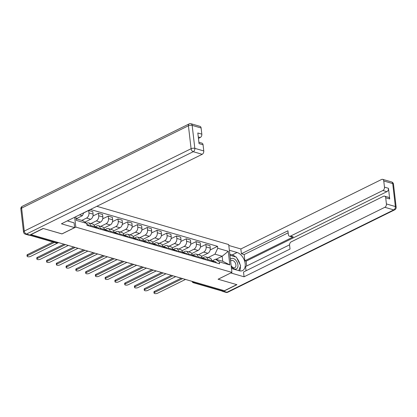 <?xml version="1.0" encoding="UTF-8"?>
<svg xmlns="http://www.w3.org/2000/svg" width="417" height="417" viewBox="0 0 417 417"><rect width="100%" height="100%" fill="white"/><g stroke="black" fill="none" stroke-linecap="round" stroke-linejoin="round"><path stroke-width="0.63" d="M61.977 233.88L43.332 228.516L30.988 234.609L224.403 290.727L236.741 284.634L218.091 279.218L231.92 272.395L228.698 244.56L96.859 206.306M61.982 233.927L75.811 227.098L231.92 272.395M223.309 290.409L222.386 290.863A1.772 1.199 106.2 0 1 221.703 290.941L193.352 282.716A1.772 1.199 -73.8 0 0 194.03 282.637L222.386 290.863M201.52 256.392L207.843 253.27A4.076 2.763 -73.8 0 0 210.262 248.131L209.975 245.655L205.847 244.456L206.134 246.932A4.076 2.763 106.2 0 1 203.71 252.071L198.32 254.735M207.577 259.426L211.711 260.625A4.076 2.763 -73.8 0 0 209.991 258.118L205.862 256.919A4.076 2.763 106.2 0 1 207.577 259.426L207.682 260.344M211.711 260.625L211.815 261.542M200.379 247.151L205.847 244.456M202.48 257.998L204.294 257.101A4.076 2.763 106.2 0 1 205.862 256.919M191.757 253.557L198.075 250.435A4.076 2.763 -73.8 0 0 200.499 245.295L200.212 242.819L196.079 241.62L196.365 244.096A4.076 2.763 106.2 0 1 193.947 249.236L188.557 251.899M202.052 258.707L201.943 257.795A4.076 2.763 -73.8 0 0 200.228 255.287L196.094 254.089A4.076 2.763 106.2 0 1 197.814 256.596L197.919 257.508M190.616 244.32L196.079 241.62M192.717 255.162L194.53 254.271A4.076 2.763 106.2 0 1 196.094 254.089M181.989 250.726L188.312 247.604A4.076 2.763 -73.8 0 0 190.736 242.465L190.449 239.989L186.316 238.79L186.602 241.266A4.076 2.763 106.2 0 1 184.184 246.405L178.794 249.069M192.284 255.876L192.18 254.959A4.076 2.763 -73.8 0 0 190.465 252.452L186.331 251.253A4.076 2.763 106.2 0 1 188.046 253.76L188.156 254.678M180.853 241.485L186.316 238.79M182.948 252.332L184.762 251.435A4.076 2.763 106.2 0 1 186.331 251.253M172.226 247.891L178.549 244.769A4.076 2.763 -73.8 0 0 180.968 239.629L180.681 237.153L176.553 235.954L176.839 238.43A4.076 2.763 106.2 0 1 174.415 243.57L169.026 246.233M182.521 253.041L182.417 252.123A4.076 2.763 -73.8 0 0 180.697 249.621L176.568 248.423A4.076 2.763 106.2 0 1 178.283 250.93L178.387 251.842M171.09 238.654L176.553 235.954M173.185 249.496L174.999 248.605A4.076 2.763 106.2 0 1 176.568 248.423M162.463 245.06L168.786 241.938A4.076 2.763 -73.8 0 0 171.205 236.799L170.918 234.323L166.784 233.124L167.071 235.6A4.076 2.763 106.2 0 1 164.652 240.739L159.263 243.398M172.758 250.21L172.648 249.293A4.076 2.763 -73.8 0 0 170.934 246.786L166.8 245.587A4.076 2.763 106.2 0 1 168.52 248.094L168.624 249.012M161.322 235.819L166.784 233.124M163.422 246.666L165.236 245.769A4.076 2.763 106.2 0 1 166.8 245.587M152.695 242.225L159.018 239.103A4.076 2.763 -73.8 0 0 161.442 233.963L161.155 231.487L157.021 230.288L157.308 232.764A4.076 2.763 106.2 0 1 154.889 237.904L149.5 240.567M162.99 247.375L162.885 246.457A4.076 2.763 -73.8 0 0 161.171 243.955L157.037 242.757A4.076 2.763 106.2 0 1 158.757 245.259L158.861 246.176M151.559 232.988L157.021 230.288M153.659 243.83L155.468 242.939A4.076 2.763 106.2 0 1 157.037 242.757M142.932 239.394L149.255 236.272A4.076 2.763 -73.8 0 0 151.673 231.133L151.387 228.657L147.258 227.458L147.545 229.934A4.076 2.763 106.2 0 1 145.121 235.073L139.731 237.732M153.227 244.544L153.122 243.627A4.076 2.763 -73.8 0 0 151.402 241.12L147.274 239.921A4.076 2.763 106.2 0 1 148.989 242.428L149.098 243.346M141.796 230.153L147.258 227.458M143.891 241L145.705 240.103A4.076 2.763 106.2 0 1 147.274 239.921M133.169 236.559L139.492 233.437A4.076 2.763 -73.8 0 0 141.91 228.297L141.624 225.821L137.495 224.622L137.782 227.098A4.076 2.763 106.2 0 1 135.358 232.238L129.968 234.901M143.464 241.709L143.354 240.791A4.076 2.763 -73.8 0 0 141.639 238.289L137.511 237.091A4.076 2.763 106.2 0 1 139.226 239.593L139.33 240.51M132.027 227.322L137.495 224.622M134.128 238.164L135.942 237.268A4.076 2.763 106.2 0 1 137.511 237.091M123.401 233.728L129.723 230.606A4.076 2.763 -73.8 0 0 132.147 225.461L131.861 222.991L127.727 221.792L128.014 224.268A4.076 2.763 106.2 0 1 125.595 229.407L120.205 232.066M133.695 238.873L133.591 237.961A4.076 2.763 -73.8 0 0 131.876 235.454L127.743 234.255A4.076 2.763 106.2 0 1 129.463 236.762L129.567 237.68M122.264 224.487L127.727 221.792M124.365 235.334L126.179 234.437A4.076 2.763 106.2 0 1 127.743 234.255M113.638 230.893L119.96 227.771A4.076 2.763 -73.8 0 0 122.379 222.631L122.098 220.155L117.964 218.956L118.251 221.432A4.076 2.763 106.2 0 1 115.832 226.572L110.437 229.235M123.932 236.043L123.828 235.125A4.076 2.763 -73.8 0 0 122.113 232.618L117.98 231.425A4.076 2.763 106.2 0 1 119.695 233.927L119.804 234.844M112.501 221.656L117.964 218.956M114.597 232.498L116.411 231.602A4.076 2.763 106.2 0 1 117.98 231.425M103.875 228.063L110.197 224.94A4.076 2.763 -73.8 0 0 112.616 219.795L112.329 217.325L108.201 216.126L108.488 218.597A4.076 2.763 106.2 0 1 106.064 223.741L100.674 226.4M114.169 233.207L114.065 232.295A4.076 2.763 -73.8 0 0 112.345 229.788L108.217 228.589A4.076 2.763 106.2 0 1 109.932 231.096L110.036 232.008M102.733 218.821L108.201 216.126M104.834 229.668L106.648 228.771A4.076 2.763 106.2 0 1 108.217 228.589M94.112 225.227L100.429 222.105A4.076 2.763 -73.8 0 0 102.853 216.965L102.566 214.489L98.433 213.29L98.72 215.766A4.076 2.763 106.2 0 1 96.301 220.906L90.911 223.569M104.406 230.377L104.297 229.459A4.076 2.763 -73.8 0 0 102.582 226.952L98.448 225.753A4.076 2.763 106.2 0 1 100.169 228.261L100.273 229.178M92.97 215.99L98.433 213.29M95.071 226.832L96.885 225.936A4.076 2.763 106.2 0 1 98.448 225.753M84.917 222.11L90.666 219.274A4.076 2.763 -73.8 0 0 93.09 214.13L92.803 211.659L88.67 210.46L88.957 212.931A4.076 2.763 106.2 0 1 86.538 218.075L81.821 220.4M94.638 227.541L94.534 226.629A4.076 2.763 -73.8 0 0 92.819 224.122L88.685 222.923A4.076 2.763 106.2 0 1 90.4 225.43L90.51 226.342M83.708 212.91L88.67 210.46M86.647 223.335L87.117 223.105A4.076 2.763 106.2 0 1 88.685 222.923M215.959 259.322L222.162 256.257L214.963 254.172L208.083 257.565M212.243 260.828L215.547 259.202L222.746 261.287L222.162 256.257L228.266 251.3L229.845 264.931L219.332 261.876L215.547 259.202M76.05 218.727L82.973 220.734L86.757 223.413L86.976 225.321L219.55 263.784L219.332 261.876M86.757 223.413L76.243 220.364L75.816 216.694M214.963 254.172L217.752 248.245L217.533 246.338L90.453 209.47M217.752 248.245L228.266 251.3M74.674 217.257L75.811 227.098M76.186 218.769L82.389 215.704L79.511 214.87M210.147 249.986L217.533 246.338M83.775 212.764L82.389 215.704M229.845 264.931L222.746 261.287M211.711 260.667L212.112 260.781A2.215 1.501 106.2 0 1 212.998 261.886M182.615 278.598L154.639 292.411A2.038 0.792 173.4 0 0 154.05 293.062L153.93 292.009A2.038 0.792 -6.6 0 1 154.514 291.358L181.192 278.186M212.571 261.058L212.852 261.047A2.215 1.501 106.2 0 1 213.176 261.089A2.215 1.501 106.2 0 1 214.062 262.194M213.176 261.089L215.427 261.746A2.215 1.501 106.2 0 1 216.319 262.846M154.05 293.062A2.038 0.792 173.4 0 0 155.348 293.641A2.038 0.792 173.4 0 0 157.517 293.25L185.492 279.437M201.948 257.831L202.344 257.946A2.215 1.501 106.2 0 1 203.235 259.051M172.847 275.767L144.871 289.58A2.038 0.792 173.4 0 0 144.287 290.232L144.167 289.174A2.038 0.792 -6.6 0 1 144.751 288.522L171.423 275.356M202.808 258.222L203.089 258.217A2.215 1.501 106.2 0 1 203.407 258.259A2.215 1.501 106.2 0 1 204.299 259.358M203.407 258.259L205.664 258.91A2.215 1.501 106.2 0 1 206.551 260.015M144.287 290.232A2.038 0.792 173.4 0 0 145.585 290.811A2.038 0.792 173.4 0 0 147.754 290.414L175.729 276.601M192.185 255.001L192.581 255.115A2.215 1.501 106.2 0 1 193.472 256.22M163.083 272.932L135.108 286.745A2.038 0.792 173.4 0 0 134.524 287.396L134.399 286.343A2.038 0.792 -6.6 0 1 134.988 285.692L161.66 272.52M193.04 255.392L193.326 255.381A2.215 1.501 106.2 0 1 193.644 255.423A2.215 1.501 106.2 0 1 194.536 256.528M193.644 255.423L195.896 256.08A2.215 1.501 106.2 0 1 196.788 257.18M134.524 287.396A2.038 0.792 173.4 0 0 135.817 287.975A2.038 0.792 173.4 0 0 137.985 287.584L165.961 273.771M229.355 250.252L237.085 252.499A9.966 6.234 63.7 0 1 244.68 261.256A9.966 6.234 63.7 0 1 242.558 270.565A9.966 6.234 63.7 0 1 239.202 270.753L231.471 268.512M221.948 290.972A2.658 1.804 -73.8 0 0 222.574 291.389A2.658 1.804 -73.8 0 0 223.601 291.269L236.929 284.686L218.154 279.239L230.862 272.916M230.867 272.963L244.07 276.794L243.518 272.009L290.029 249.043L289.586 245.232A2.658 1.804 -73.8 0 1 291.165 241.876L383.562 196.261A2.658 1.804 -73.8 0 1 384.583 196.141L388.592 197.304A2.658 1.804 106.2 0 1 389.713 198.935L388.482 188.307A2.658 1.804 106.2 0 1 386.903 191.658L246.134 261.162L246.692 265.994M289.565 244.826L245.55 266.557L246.035 270.763M246.134 261.162L244.883 260.797L244.159 254.547L241.407 253.75L240.854 248.959L381.618 179.461A2.658 1.804 -73.8 0 1 382.644 179.341A2.658 1.804 -73.8 0 1 383.76 180.978L384.474 187.144L388.482 188.307M228.803 245.467L240.854 248.959M244.07 276.794L384.839 207.296A2.658 1.804 -73.8 0 0 386.418 203.939L385.704 197.773A2.658 1.804 -73.8 0 0 384.583 196.141M386.903 191.658L382.895 190.496L290.498 236.116A2.658 1.804 -73.8 0 1 289.476 236.236A2.658 1.804 -73.8 0 1 288.356 234.599L287.918 230.789L241.407 253.75M382.895 190.496A2.658 1.804 -73.8 0 0 384.474 187.144M290.498 236.116L293.255 236.913L244.883 260.797M293.255 236.913A2.658 1.804 106.2 0 1 292.228 237.033L289.476 236.236M288.152 232.827L244.159 254.547M229.819 254.229L232.191 254.917L237.085 252.499M239.66 270.868A9.966 6.234 63.7 0 0 240.328 266.484M239.978 264.404A9.966 6.234 63.7 0 0 237.007 258.415M235.569 256.898A9.966 6.234 63.7 0 0 232.191 254.917M67.33 220.885L74.08 222.845L74.633 227.63L61.424 223.799L202.193 154.3L193.243 151.705L26.427 234.062L29.81 235.042L43.144 228.459L61.919 233.911L74.633 227.63M198.445 138.392L200.249 137.506L198.278 136.932M201.114 127.983L192.164 125.387A2.658 1.804 -73.8 0 0 191.043 123.75L199.993 126.351A2.658 1.804 106.2 0 1 201.114 127.983L201.828 134.149A2.658 1.804 106.2 0 1 200.249 137.506M198.893 142.265L201.937 143.146A2.658 1.804 106.2 0 1 203.058 144.782L203.772 150.949A2.658 1.804 106.2 0 1 202.193 154.3M201.828 134.149L197.82 132.987L199.05 143.62L203.058 144.782M29.81 235.042A2.658 1.804 106.2 0 1 28.789 235.162L25.406 234.182A2.658 1.804 -73.8 0 0 26.427 234.062A2.658 1.663 -116.3 0 1 24.269 231.081L191.085 148.723L188.427 125.762L21.611 208.119L24.269 231.081A2.658 1.032 -6.6 0 0 23.508 231.935A2.658 2.658 0 0 0 25.406 234.182M231.221 266.343A5.76 3.602 63.7 0 0 235.876 269.09A5.76 3.602 63.7 0 0 237.935 264.92A5.76 3.602 63.7 0 0 234.735 259.223A5.76 3.602 63.7 0 0 230.413 259.364M231.133 265.582A3.941 2.466 63.7 0 0 234.875 267.636A3.941 2.466 63.7 0 0 235.918 264.91A3.941 2.466 63.7 0 0 231.383 260.562A3.941 2.466 63.7 0 0 230.637 261.313M229.939 255.267L236.366 257.133L240.625 265.697L238.759 270.628M182.422 252.165L182.818 252.28A2.215 1.501 106.2 0 1 183.704 253.385M153.32 270.101L125.345 283.914A2.038 0.792 173.4 0 0 124.756 284.566L124.636 283.508A2.038 0.792 -6.6 0 1 125.22 282.856L151.897 269.69M183.277 252.556L183.558 252.551A2.215 1.501 106.2 0 1 183.881 252.593A2.215 1.501 106.2 0 1 184.767 253.692M183.881 252.593L186.133 253.244A2.215 1.501 106.2 0 1 187.024 254.349M124.756 284.566A2.038 0.792 173.4 0 0 126.054 285.145A2.038 0.792 173.4 0 0 128.222 284.748L156.198 270.935M172.654 249.335L173.05 249.449A2.215 1.501 106.2 0 1 173.941 250.554M143.552 267.266L115.577 281.079A2.038 0.792 173.4 0 0 114.993 281.73L114.873 280.677A2.038 0.792 -6.6 0 1 115.457 280.026L142.134 266.854M173.514 249.726L173.795 249.715A2.215 1.501 106.2 0 1 174.118 249.757A2.215 1.501 106.2 0 1 175.004 250.862M174.118 249.757L176.37 250.408A2.215 1.501 106.2 0 1 177.256 251.514M114.993 281.73A2.038 0.792 173.4 0 0 116.291 282.309A2.038 0.792 173.4 0 0 118.459 281.913L146.435 268.105M162.891 246.499L163.287 246.614A2.215 1.501 106.2 0 1 164.178 247.719M133.789 264.435L105.814 278.248A2.038 0.792 173.4 0 0 105.23 278.9L105.105 277.842A2.038 0.792 -6.6 0 1 105.694 277.19L132.366 264.024M163.751 246.89L164.032 246.885A2.215 1.501 106.2 0 1 164.35 246.927A2.215 1.501 106.2 0 1 165.241 248.026M164.35 246.927L166.607 247.578A2.215 1.501 106.2 0 1 167.493 248.683M105.23 278.9A2.038 0.792 173.4 0 0 106.523 279.479A2.038 0.792 173.4 0 0 108.691 279.082L136.672 265.269M153.128 243.669L153.524 243.783A2.215 1.501 106.2 0 1 154.41 244.883M124.026 261.6L96.051 275.413A2.038 0.792 173.4 0 0 95.467 276.064L95.342 275.012A2.038 0.792 -6.6 0 1 95.926 274.36L122.603 261.188M153.982 244.06L154.264 244.049A2.215 1.501 106.2 0 1 154.587 244.091A2.215 1.501 106.2 0 1 155.478 245.196M154.587 244.091L156.839 244.743A2.215 1.501 106.2 0 1 157.73 245.848M95.467 276.064A2.038 0.792 173.4 0 0 96.76 276.643A2.038 0.792 173.4 0 0 98.928 276.247L126.904 262.439M143.359 240.833L143.761 240.948A2.215 1.501 106.2 0 1 144.647 242.053M114.263 258.769L86.288 272.582A2.038 0.792 173.4 0 0 85.699 273.234L85.579 272.176A2.038 0.792 -6.6 0 1 86.163 271.524L112.84 258.358M144.219 241.224L144.501 241.219A2.215 1.501 106.2 0 1 144.824 241.255A2.215 1.501 106.2 0 1 145.71 242.36M144.824 241.255L147.076 241.912A2.215 1.501 106.2 0 1 147.967 243.017M85.699 273.234A2.038 0.792 173.4 0 0 86.997 273.813A2.038 0.792 173.4 0 0 89.165 273.416L117.141 259.603M133.596 238.003L133.993 238.117A2.215 1.501 106.2 0 1 134.884 239.217M104.495 255.934L76.52 269.747A2.038 0.792 173.4 0 0 75.936 270.398L75.816 269.346A2.038 0.792 -6.6 0 1 76.4 268.694L103.072 255.522M134.456 238.394L134.738 238.383A2.215 1.501 106.2 0 1 135.056 238.425A2.215 1.501 106.2 0 1 135.947 239.53M135.056 238.425L137.313 239.077A2.215 1.501 106.2 0 1 138.199 240.182M75.936 270.398A2.038 0.792 173.4 0 0 77.234 270.977A2.038 0.792 173.4 0 0 79.402 270.581L107.377 256.773M123.833 235.167L124.23 235.282A2.215 1.501 106.2 0 1 125.116 236.387M94.732 253.103L66.756 266.916A2.038 0.792 173.4 0 0 66.173 267.568L66.048 266.51A2.038 0.792 -6.6 0 1 66.631 265.858L93.309 252.692M124.688 235.558L124.975 235.553A2.215 1.501 106.2 0 1 125.293 235.589A2.215 1.501 106.2 0 1 126.184 236.694M125.293 235.589L127.545 236.246A2.215 1.501 106.2 0 1 128.436 237.351M66.173 267.568A2.038 0.792 173.4 0 0 67.465 268.147A2.038 0.792 173.4 0 0 69.634 267.75L97.609 253.937M114.065 232.337L114.466 232.451A2.215 1.501 106.2 0 1 115.353 233.551M84.969 250.268L56.993 264.081A2.038 0.792 173.4 0 0 56.404 264.732L56.285 263.68A2.038 0.792 -6.6 0 1 56.868 263.028L83.546 249.856M114.925 232.728L115.207 232.717A2.215 1.501 106.2 0 1 115.53 232.759A2.215 1.501 106.2 0 1 116.416 233.864M115.53 232.759L117.782 233.411A2.215 1.501 106.2 0 1 118.673 234.516M56.404 264.732A2.038 0.792 173.4 0 0 57.702 265.311A2.038 0.792 173.4 0 0 59.871 264.915L87.846 251.102M104.302 229.501L104.698 229.616A2.215 1.501 106.2 0 1 105.59 230.721M75.201 247.437L47.225 261.25A2.038 0.792 173.4 0 0 46.641 261.902L46.522 260.844A2.038 0.792 -6.6 0 1 47.105 260.192L73.778 247.02M105.162 229.892L105.444 229.887A2.215 1.501 106.2 0 1 105.762 229.923A2.215 1.501 106.2 0 1 106.653 231.028M105.762 229.923L108.019 230.58A2.215 1.501 106.2 0 1 108.905 231.685M46.641 261.902A2.038 0.792 173.4 0 0 47.939 262.481A2.038 0.792 173.4 0 0 50.108 262.084L78.083 248.271M94.539 226.671L94.935 226.785A2.215 1.501 106.2 0 1 95.827 227.885M65.438 244.602L37.462 258.415A2.038 0.792 173.4 0 0 36.878 259.066L36.753 258.014A2.038 0.792 -6.6 0 1 37.342 257.362L64.015 244.19M95.394 227.062L95.681 227.051A2.215 1.501 106.2 0 1 95.999 227.093A2.215 1.501 106.2 0 1 96.89 228.198M95.999 227.093L98.25 227.745A2.215 1.501 106.2 0 1 99.142 228.85M36.878 259.066A2.038 0.792 173.4 0 0 38.171 259.645A2.038 0.792 173.4 0 0 40.34 259.249L68.315 245.436M54.398 242.397L27.699 255.579A2.038 0.792 173.4 0 0 27.115 256.236L26.99 255.178A2.038 0.792 -6.6 0 1 27.574 254.526L52.975 241.985M86.924 224.831A2.215 1.501 106.2 0 1 87.122 225.362M86.877 224.445L88.487 224.914A2.215 1.501 106.2 0 1 89.379 226.014M27.115 256.236A2.038 0.792 173.4 0 0 28.408 256.809A2.038 0.792 173.4 0 0 30.577 256.419L57.671 243.038M86.538 218.075L90.666 219.274M96.301 220.906L100.429 222.105M106.064 223.741L110.197 224.94M115.832 226.572L119.96 227.771M125.595 229.407L129.723 230.606M135.358 232.238L139.492 233.437M145.121 235.073L149.255 236.272M154.889 237.904L159.018 239.103M164.652 240.739L168.786 241.938M174.415 243.57L178.549 244.769M184.184 246.405L188.312 247.604M193.947 249.236L198.075 250.435M203.71 252.071L207.843 253.27M100.169 228.261L104.297 229.459M109.932 231.096L114.065 232.295M119.695 233.927L123.828 235.125M129.463 236.762L133.591 237.961M139.226 239.593L143.354 240.791M148.989 242.428L153.122 243.627M158.757 245.259L162.885 246.457M168.52 248.094L172.648 249.293M178.283 250.93L182.417 252.123M188.046 253.76L192.18 254.959M197.814 256.596L201.943 257.795M90.4 225.43L94.534 226.629M98.72 215.766L102.853 216.965M108.488 218.597L112.616 219.795M118.251 221.432L122.379 222.631M128.014 224.268L132.147 225.461M137.782 227.098L141.91 228.297M147.545 229.934L151.673 231.133M157.308 232.764L161.442 233.963M167.071 235.6L171.205 236.799M176.839 238.43L180.968 239.629M186.602 241.266L190.736 242.465M196.365 244.096L200.499 245.295M206.134 246.932L210.262 248.131M88.957 212.931L93.09 214.13M192.889 281.584A1.772 1.11 63.7 0 0 194.03 282.637L194.953 282.179M58.25 242.517L57.327 242.97A1.772 1.11 63.7 0 0 57.927 242.939L58.583 242.616M29.878 235.006L57.327 242.97A1.772 1.199 -73.8 0 1 56.644 243.054A1.772 1.772 0 0 0 57.927 242.939M154.639 292.411L154.514 291.358M144.871 289.58L144.751 288.522M135.108 286.745L134.988 285.692M389.713 198.935L385.704 197.773M386.418 203.939L395.368 206.54L392.715 183.574L383.76 180.978M223.601 291.269L226.978 292.249L393.789 209.892L384.839 207.296M395.368 206.54A2.658 1.804 106.2 0 1 393.789 209.892A2.658 1.663 -116.3 0 0 394.685 209.84A2.658 2.658 0 0 0 396.15 207.15A2.658 1.032 173.4 0 0 395.368 206.54M392.715 183.574A2.658 1.032 -6.6 0 1 393.492 184.189A2.658 2.658 0 0 0 391.594 181.942A2.658 1.804 106.2 0 1 392.715 183.574M394.685 209.84L227.875 292.197A2.658 1.663 -116.3 0 1 226.978 292.249A2.658 1.804 106.2 0 1 225.957 292.369L222.574 291.389M191.043 123.75A2.658 2.658 0 0 0 189.125 123.922A2.658 1.663 -116.3 0 0 188.427 125.762A2.658 1.032 -6.6 0 1 192.164 125.387L194.822 148.353L203.772 150.949M194.822 148.353A2.658 1.032 173.4 0 0 191.085 148.723A2.658 1.663 -116.3 0 0 193.243 151.705A2.658 1.804 -73.8 0 0 194.822 148.353M20.85 208.969A2.658 1.032 173.4 0 1 21.611 208.119A2.658 1.663 -116.3 0 1 22.315 206.279A2.658 2.658 0 0 0 20.85 208.969L23.508 231.935M125.345 283.914L125.22 282.856M115.577 281.079L115.457 280.026M105.814 278.248L105.694 277.19M96.051 275.413L95.926 274.36M86.288 272.582L86.163 271.524M76.52 269.747L76.4 268.694M66.756 266.916L66.631 265.858M56.993 264.081L56.868 263.028M47.225 261.25L47.105 260.192M37.462 258.415L37.342 257.362M27.699 255.579L27.574 254.526M184.543 279.161A1.772 1.772 0 0 0 185.127 279.327M174.775 276.325A1.772 1.772 0 0 0 175.359 276.497M165.012 273.495A1.772 1.772 0 0 0 165.596 273.661M155.249 270.659A1.772 1.772 0 0 0 155.833 270.831M145.481 267.829A1.772 1.772 0 0 0 146.065 267.995M135.718 264.993A1.772 1.772 0 0 0 136.302 265.165M125.955 262.163A1.772 1.772 0 0 0 126.539 262.329M116.187 259.327A1.772 1.772 0 0 0 116.776 259.499M106.424 256.497A1.772 1.772 0 0 0 107.007 256.663M96.661 253.661A1.772 1.772 0 0 0 97.244 253.833M86.898 250.831A1.772 1.772 0 0 0 87.481 250.998M77.129 247.995A1.772 1.772 0 0 0 77.713 248.167M67.366 245.16A1.772 1.772 0 0 0 67.95 245.332M56.644 243.054L29.477 235.167M192.107 281.355A1.772 1.772 0 0 0 193.352 282.716M396.15 207.15L393.492 184.189M391.594 181.942L382.644 179.341M225.957 292.369A2.658 2.658 0 0 0 227.875 292.197M189.125 123.922L22.315 206.279"/></g></svg>
